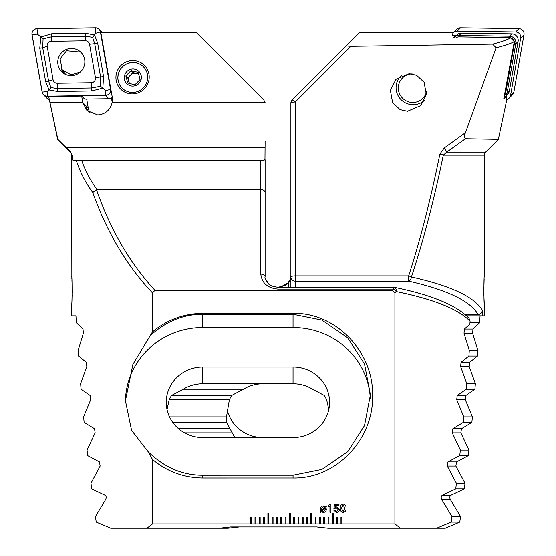 <?xml version="1.0" encoding="UTF-8"?>
<svg xmlns="http://www.w3.org/2000/svg" width="556" height="556" viewBox="0 0 556 556"><rect width="100%" height="100%" fill="white"/><g stroke="black" fill="none" stroke-linecap="round" stroke-linejoin="round"><path stroke-width="0.83" d="M71.849 278.82L71.689 155.18A4.295 4.295 0 0 0 70.431 152.135L57.636 139.341L48.671 96.535L81.656 96.042L82.781 102.422L49.957 102.422L48.671 96.535M111.443 97.96L111.937 100.726A13.323 13.129 135.2 0 1 112.131 102.7M112.18 102.422A15.047 14.817 -44.8 0 0 112.229 96.994L100.817 32.477L196.254 32.477L263.85 100.073L265.052 102.422L112.18 102.422C110.255 110.046 105.431 114.209 97.703 114.918L86.965 110.526L82.781 102.422M132.766 62.529A15.047 14.817 -44.8 0 0 122.091 88.056A15.047 14.817 -44.8 0 0 146.534 83.039A15.047 14.817 -44.8 0 0 132.766 62.529M132.557 93.881A16.763 16.513 135.2 0 1 115.919 77.492A16.763 16.513 135.2 0 1 132.557 60.611A16.763 16.513 135.2 0 1 149.203 76.999A16.763 16.513 135.2 0 1 132.557 93.881M71.689 276.11C72.197 275.345 72.197 304.827 71.689 304.049L71.689 315.871L75.943 315.871L76.339 322.786L82.997 329.089L83.386 333.239L78.111 350.461L78.5 356L86.34 362.303L86.799 366.453L80.627 383.675L81.093 389.214L90.183 395.518L90.697 399.667L83.595 416.889L84.137 422.428L94.548 428.732L95.132 432.881L87.035 450.103L87.653 455.642L99.468 461.946L100.129 466.095L90.969 483.317L91.677 488.856L105.008 495.16C106.272 496.015 106.516 497.398 105.744 499.309L95.437 516.531L96.237 522.07L110.748 528.2L146.965 528.2L152.49 523.905L152.49 459.513C167.057 471.606 183.821 477.785 202.78 478.049L293.047 478.042C336.797 478.952 373.778 438.559 372.576 395.636C373.702 352.796 336.804 312.472 293.047 313.369L202.78 313.369C183.821 313.619 167.057 319.797 152.49 331.904L152.49 292.908L154.964 290.329L392.439 290.329L394.913 292.908L394.913 523.905L400.438 528.2L436.662 528.2L451.173 522.07L451.972 516.531L441.659 499.309C440.887 497.411 441.13 496.028 442.395 495.16L455.725 488.856L456.434 483.317L447.274 466.095L447.934 461.946L459.749 455.642L460.368 450.103L452.278 432.881L452.862 428.732L463.266 422.428L463.808 416.889L456.705 399.667L457.22 395.518L466.31 389.214L466.776 383.675L460.611 366.453L461.063 362.303L468.903 356L469.292 350.461L464.017 333.239L464.406 329.089L469.883 324.148L470.07 321.264C458.387 309.15 433.756 299.253 396.178 291.573L394.913 292.908M70.431 152.135L72.155 155.18L71.689 155.18M72.016 297.724L72.085 295.396M72.141 292.769L72.155 290.093M72.016 282.448L71.926 280.238M336.672 517.455L336.672 523.905L337.527 523.905L337.527 517.455L336.672 517.455M337.527 523.905L341.829 523.905L341.829 517.455L340.967 517.455L340.967 523.905M341.829 523.905L394.913 523.905M152.49 523.905L251.569 523.905L251.569 517.455L250.707 517.455L250.707 523.905M251.569 523.905L255.864 523.905L255.864 517.455L255.002 517.455L255.002 523.905M255.864 523.905L260.159 523.905L260.159 517.455L259.305 517.455L259.305 523.905M260.159 523.905L264.461 523.905L264.461 517.455L263.6 517.455L263.6 523.905M264.461 523.905L268.756 523.905L268.756 513.153L267.902 513.153L267.902 523.905M268.756 523.905L273.059 523.905L273.059 517.455L272.197 517.455L272.197 523.905M273.059 523.905L277.354 523.905L277.354 517.455L276.499 517.455L276.499 523.905M277.354 523.905L281.656 523.905L281.656 517.455L280.794 517.455L280.794 523.905M281.656 523.905L285.951 523.905L285.951 517.455L285.089 517.455L285.089 523.905M285.951 523.905L290.253 523.905L290.253 513.153L289.391 513.153L289.391 523.905M290.253 523.905L294.548 523.905L294.548 517.455L293.686 517.455L293.686 523.905M294.548 523.905L298.843 523.905L298.843 517.455L297.988 517.455L297.988 523.905M298.843 523.905L303.145 523.905L303.145 517.455L302.283 517.455L302.283 523.905M303.145 523.905L307.44 523.905L307.44 517.455L306.585 517.455L306.585 523.905M307.44 523.905L311.742 523.905L311.742 513.153L310.88 513.153L310.88 523.905M311.742 523.905L316.037 523.905L316.037 517.455L315.183 517.455L315.183 523.905M316.037 523.905L320.339 523.905L320.339 517.455L319.478 517.455L319.478 523.905M320.339 523.905L324.635 523.905L324.635 517.455L323.773 517.455L323.773 523.905M324.635 523.905L328.937 523.905L328.937 517.455L328.075 517.455L328.075 523.905M328.937 523.905L333.232 523.905L333.232 513.153L332.37 513.153L332.37 523.905M333.232 523.905L336.672 523.905M339.417 509.567C339.278 511.367 338.298 512.319 336.477 512.41L333.683 510.102L334.788 510.102L336.45 511.416L338.312 509.657L336.463 507.885L333.906 508.622L334.58 504.25L338.986 504.25L338.986 505.244L335.372 505.244L335.039 507.454L336.623 506.898L339.417 509.567M330.931 504.028L330.931 512.298L329.937 512.298L329.937 506.453L328.061 506.453L328.061 505.571L330.188 504.028L330.931 504.028M321.271 511.694L320.555 512.486L320.193 512.243L320.937 511.318L320.346 509.157C320.374 507.128 321.382 506.043 323.37 505.904L325.434 506.641L326.08 505.856L326.441 506.189L325.76 507.009L326.302 509.164C326.282 511.179 325.288 512.257 323.314 512.41L321.271 511.694M346.027 508.226C346.228 510.575 345.269 511.972 343.156 512.41C341.043 511.965 340.091 510.568 340.293 508.226C340.091 505.884 341.043 504.48 343.156 504.028C345.276 504.473 346.228 505.877 346.027 508.226M89.287 112.437A13.323 13.129 135.2 0 1 85.881 105.709A15.047 14.817 -44.8 0 0 88.55 111.916M90.218 113.007A13.323 13.129 135.2 0 1 88.279 108.121L86.673 99.024M152.49 459.513L148.348 451.979L131.584 430.386L125.413 400.751L132.877 364.382L152.49 331.904M152.49 292.908C126.99 265.976 107.079 232.533 92.762 192.591C85.402 182.417 79.946 171.79 76.387 160.705L73.183 160.705C72.662 160.614 72.322 158.773 72.155 155.18M265.108 141.154L264.969 159.363A4.295 3.524 0 0 1 265.108 160.232L265.108 251.395M265.108 160.232L265.108 276.582A4.295 2.467 0 0 0 260.806 274.122L260.806 189.506L96.417 189.568C110.415 229.691 129.93 263.28 154.964 290.329M70.786 152.135L57.845 139.341L49.957 102.422M96.925 189.506C90.343 180.297 85.29 170.699 81.753 160.705L263.697 160.705L264.969 159.363M260.806 160.705L260.806 189.506C263.398 189.7 264.83 190.729 265.108 192.591M265.052 102.422L265.108 103.11A4.295 4.295 0 0 0 265.094 102.763A4.295 4.295 0 0 1 265.108 103.11M81.753 160.705L76.387 160.705L81.753 160.705M92.762 192.591L96.417 189.568M146.965 528.2L219.259 528.2L230.719 526.907L316.684 526.907L328.144 528.2L400.438 528.2M392.439 290.329L393.572 289.106A4.295 1.967 42.6 0 1 396.178 291.573A4.295 2.571 -78.5 0 0 394.433 287.362C431.797 295.021 456.664 305.341 469.021 318.324L470.07 321.264M202.78 437.579L293.047 437.579A36.536 35.292 0 0 0 329.576 402.287A36.536 35.292 0 0 0 293.047 367.002L202.78 367.002A36.536 35.292 0 0 0 166.244 402.287A36.536 35.292 0 0 0 202.78 437.579M328.811 409.494L326.615 399.667L324.426 395.518L312.562 389.214A36.536 35.292 0 0 0 293.047 383.751L202.78 383.751A36.536 35.292 0 0 0 183.265 389.214L171.401 395.518L169.212 399.667L167.015 409.494M148.348 451.979C164.527 467.596 182.667 475.359 202.78 475.276L293.047 475.269L321.868 469.466L347.75 451.694L364.521 425.583L370.414 394.781L364.521 363.985L347.75 337.874L321.868 320.103L293.047 314.3L202.78 314.3C183.904 314.23 166.661 321.104 151.058 334.927M370.324 398.68A77.367 74.733 0 0 0 293.047 327.56L202.78 327.56A77.367 74.733 0 0 0 125.42 401.543M394.433 287.362L394.433 287.362A4.295 4.295 0 0 0 393.572 287.271L393.572 289.106L278 289.106C267.631 288.154 261.904 283.157 260.806 274.122M84.707 99.051L81.656 96.042M325.058 507.76L321.868 510.971L323.314 511.527L325.309 509.226L325.058 507.76M321.597 510.561L324.774 507.364L323.328 506.787L321.34 509.157L321.597 510.561M343.163 505.022L341.398 508.226L343.163 511.416L344.928 508.226L343.163 505.022M138.687 73.948L133.002 72.509L130.389 75.164A6.45 6.352 135.2 0 1 138.854 74.518M122.125 88.091A15.047 14.817 135.2 0 1 136.7 63.043A15.047 14.817 135.2 0 1 143.483 66.894M134.886 84.776L140.112 79.473L138.201 72.363L131.063 70.556L125.837 75.859L127.748 82.969L134.886 84.776M135.045 69.25A8.597 8.472 135.2 0 1 141.078 79.612A8.597 8.472 135.2 0 1 130.625 85.798A8.597 8.472 135.2 0 1 124.593 75.442A8.597 8.472 135.2 0 1 135.045 69.25M130.389 75.164L127.776 77.812L128.735 81.371A6.45 6.352 135.2 0 1 130.389 75.164M129.819 83.56A6.45 6.352 135.2 0 1 128.735 81.371L129.284 83.414M127.776 77.812L125.837 75.859M133.002 72.509L131.063 70.556M80.738 52.153L66.574 50.777L60.104 58.936L62.265 69.952L71.14 74.782L80.37 71.946M63.655 73.309A15.471 15.241 135.2 0 1 63.314 71.314M71.307 48.476A13.65 13.441 -44.8 0 0 61.619 71.634A13.65 13.441 -44.8 0 0 83.796 67.088A13.65 13.441 -44.8 0 0 71.307 48.476M61.445 68.736A13.65 13.441 -44.8 0 0 63.419 73.149M53.077 79.744A4.295 4.233 -44.8 0 0 57.282 83.205L91.226 82.698A4.295 4.233 -44.8 0 0 95.43 77.632L89.537 44.292A4.295 4.233 -44.8 0 0 85.332 40.831L51.388 41.339A4.295 4.233 -44.8 0 0 47.184 46.412L53.077 79.744L48.594 81.016L50.923 87.598L57.629 88.46L57.282 83.205M42.145 92.087A5.157 5.08 -44.8 0 0 47.184 96.237L105.564 95.368A5.157 5.08 -44.8 0 0 110.609 89.28L100.469 31.956A5.157 5.08 -44.8 0 0 95.43 27.8L37.05 28.676A5.157 5.08 -44.8 0 0 32.005 34.757L42.145 92.087M43.528 94.756L46.829 98.078A5.157 5.08 -44.8 0 0 49.143 99.406M84.644 99.051L108.865 98.69A5.157 5.08 -44.8 0 0 112.284 97.335M110.526 89.301L100.386 31.97A5.073 4.997 -44.8 0 0 95.43 27.883L37.05 28.759A5.073 4.997 -44.8 0 0 32.088 34.743L42.228 92.067A5.073 4.997 -44.8 0 0 47.184 96.153L105.564 95.278A5.073 4.997 -44.8 0 0 110.526 89.301L105.918 90.607L105.564 95.278M50.923 87.598L49.039 89.926L45.655 81.579L39.761 48.247L40.866 37.037L51.736 33.798L85.68 33.29L94.513 35.063L97.654 43.16L103.548 76.492L102.846 88.105L91.573 90.941L57.629 91.448L49.039 89.926L47.538 91.476L47.184 96.153M57.629 91.448A3.009 0.361 -90.9 0 0 57.629 88.46L91.573 87.952L100.539 86.201L105.918 90.607M100.539 86.201L100.608 77.055L94.715 43.722L92.581 37.335L85.68 36.279L51.736 36.786L43.09 38.864L37.405 34.152L32.088 34.743M92.581 37.335L95.785 33.277L95.43 27.883M43.09 38.864L42.701 47.684L47.184 46.412M267.255 282.469L267.255 281.482L266.553 281.482M465.428 138.736L446.683 152.135A4.295 0.653 -124.9 0 0 444.23 147.986L465.462 132.655C464.177 135.601 464.17 137.631 465.428 138.736L498.364 139.341L506.857 99.406M514.3 41.693C510.45 43.702 504.382 45.752 496.105 47.823L492.651 44.153C500.56 42.145 506.544 40.088 510.603 37.982L514.3 41.693L503.805 98.655L506.794 96.251L506.217 99.524M465.462 132.655L496.105 47.823M484.144 278.897L483.845 290.086M483.859 292.845L483.915 295.403M483.991 297.891L484.074 299.851M484.088 300.101L484.311 304.049C483.803 304.799 483.803 275.345 484.311 276.11L484.311 155.18L443.313 155.18C433.958 200.23 423.331 240.831 411.426 276.992C450.742 285.791 474.372 296.897 482.309 310.29C482.101 312.882 480.704 314.314 478.125 314.578C470.452 301.13 447.302 289.982 408.681 281.141A4.295 2.71 -77.4 0 0 411.426 276.992A4.295 1.063 17.9 0 0 408.681 275.88C420.329 239.719 430.726 199.117 439.886 154.068A4.295 1.091 11.5 0 1 443.313 155.18L446.683 152.135L485.569 152.135A4.295 4.295 0 0 0 484.311 155.18M290.892 287.271L290.892 276.992A4.295 4.149 0 0 0 295.194 281.141L295.194 287.271M485.569 152.135L498.364 139.341M482.309 310.29L482.309 315.871L484.311 315.871L484.311 304.049M407.472 111.249L420.746 105.591L426.334 94.527L424.103 82.191L416.604 75.262L409.251 73.621L395.983 79.286L390.388 90.343L392.626 102.679L400.118 109.608L407.472 111.249M452.188 35.487L455.586 35.57L455.433 36.46M455.586 35.57L453.189 37.982L510.603 37.982M350.843 46.35L295.194 101.998A4.295 0.799 -135 0 0 292.15 100.073L346.263 45.96L350.843 46.35L492.651 44.153M444.23 147.986L439.886 154.068M346.263 45.96L359.746 32.477L453.745 32.477M480.057 315.871L479.661 322.786L473.003 329.089L472.614 333.239L477.889 350.461L477.5 356L469.66 362.303L469.201 366.453L475.373 383.675L474.907 389.214L465.817 395.518L465.302 399.667L472.405 416.889L471.863 422.428L461.452 428.732L460.868 432.881L468.965 450.103L468.347 455.642L456.532 461.946L455.871 466.095L465.031 483.317L464.323 488.856L450.992 495.16C449.728 496.015 449.484 497.398 450.256 499.309L460.563 516.531L459.763 522.07L445.252 528.2L436.662 528.2M290.892 276.992L290.892 103.11A4.295 4.295 0 0 1 292.15 100.073A4.295 4.295 0 0 0 290.892 103.11A4.295 1.112 180 0 1 295.194 101.998L295.194 275.88L408.681 275.88L408.681 281.141L295.194 281.141L295.194 275.88A4.295 1.112 180 0 0 290.892 276.992M482.309 315.871L466.595 315.871M465.15 314.578L478.125 314.578M289.447 281.482L290.586 278.897L290.892 276.582L289.502 281.482M288.745 282.573L280.113 287.271M293.047 437.579L262.953 437.579A36.536 35.292 0 0 1 227.189 409.494M234.813 437.579L226.591 422.428A36.536 35.292 0 0 1 226.424 419.043A36.536 35.292 0 0 1 226.487 416.889L229.385 399.667L231.574 395.518L243.438 389.214A36.536 35.292 0 0 1 262.953 383.751M479.661 322.786L469.973 322.786M475.373 383.675L466.776 383.675M243.438 389.214L183.265 389.214M474.907 389.214L466.31 389.214M472.405 416.889L463.808 416.889M226.487 416.889L169.517 416.889M471.863 422.428L463.266 422.428M226.591 422.428L172.777 422.428M468.965 450.103L460.368 450.103M468.347 455.642L459.749 455.642M477.889 350.461L469.292 350.461M477.5 356L468.903 356M465.031 483.317L456.434 483.317M464.323 488.856L455.725 488.856M460.563 516.531L451.972 516.531M459.763 522.07L451.173 522.07M239.316 526.907L227.856 528.2L219.259 528.2M505.682 96.237L506.794 96.251M412.17 73.872A14.4 14.185 -135.2 0 0 398.805 91.65A14.4 14.185 -135.2 0 0 426.57 91.427M401.286 75.484A16.979 16.729 -135.2 0 0 417.285 104.187A16.979 16.729 -135.2 0 0 424.555 100.205M454.002 37.982A6.45 6.352 44.8 0 1 459.152 35.466L509.491 36.216A6.45 6.352 44.8 0 1 515.794 43.82L507.051 93.262A6.45 6.352 44.8 0 1 504 97.613M454.572 37.322L456.893 34.986A6.45 6.352 44.8 0 1 461.466 33.131L511.812 33.881A6.45 6.352 44.8 0 1 518.116 41.485L509.372 90.92A6.45 6.352 44.8 0 1 507.642 94.263L505.328 96.598M504.348 95.75A5.157 5.08 -135.2 0 0 505.633 93.179L514.376 43.736A5.157 5.08 -135.2 0 0 509.338 37.655L458.992 36.904A5.157 5.08 -135.2 0 0 455.788 37.982M452.174 35.57L452.23 35.278A5.157 5.08 44.8 0 1 453.613 32.609L456.914 29.287A5.157 5.08 44.8 0 1 460.57 27.8L518.95 28.676A5.157 5.08 44.8 0 1 523.995 34.757L513.855 92.087A5.157 5.08 44.8 0 1 512.472 94.756L509.171 98.078A5.157 5.08 44.8 0 1 506.134 99.538M453.613 32.609A5.157 5.08 44.8 0 1 457.268 31.129L515.648 31.998A5.157 5.08 44.8 0 1 520.694 38.086L510.554 95.41A5.157 5.08 44.8 0 1 509.171 98.078M290.892 281.482L288.745 281.482L288.745 287.271M202.78 383.751L202.78 367.002M293.047 383.751L293.047 367.002M202.78 313.362L202.78 327.56M293.047 313.369L293.047 327.56M293.047 478.042L293.047 475.269M202.78 478.049L202.78 475.276M278 289.106L278 287.271L393.572 287.271M265.059 147.813L66.379 147.813M88.279 108.121L82.816 102.617M48.824 97.884L47.184 96.237M100.99 32.477L100.469 31.956M108.865 98.69L105.564 95.368M47.538 91.476L42.228 92.067M37.405 34.152L37.05 28.759M95.785 33.277L100.386 31.97M39.761 48.247A3.009 0.424 -10 0 0 42.701 47.684L48.594 81.016L45.655 81.579M51.736 33.798A3.009 0.361 -90.9 0 1 51.736 36.786L51.388 41.339M85.68 33.29L85.332 40.831M97.654 43.16A3.009 0.424 -10 0 1 94.715 43.722L89.537 44.292M103.548 76.492L95.43 77.632M91.573 90.941L91.226 82.698M465.817 395.518L457.22 395.518M231.574 395.518L171.401 395.518M465.302 399.667L456.705 399.667M229.385 399.667L169.212 399.667M461.452 428.732L452.862 428.732M229.962 428.732L178.587 428.732M460.868 432.881L452.278 432.881M232.366 432.881L184.564 432.881M473.003 329.089L464.406 329.089M472.614 333.239L464.017 333.239M469.66 362.303L461.063 362.303M469.201 366.453L460.611 366.453M456.532 461.946L447.934 461.946M455.871 466.095L447.274 466.095M450.992 495.16L442.395 495.16M450.256 499.309L441.659 499.309M518.116 41.485L515.794 43.82L514.376 43.736M505.633 93.179L507.051 93.262L509.372 90.92M461.466 33.131L459.152 35.466L458.992 36.904M509.338 37.655L509.491 36.216L511.812 33.881M457.268 31.129L460.57 27.8M510.554 95.41L513.855 92.087M520.694 38.086L523.995 34.757M515.648 31.998L518.95 28.676M288.745 282.469L284.568 285.77L278 287.271C272.801 286.632 269.604 285.45 268.416 283.72C265.629 280.092 264.524 277.715 265.108 276.582M62.265 69.952L65.726 74.441M102.255 32.477L99.086 29.287M401.258 75.498L400.869 75.887"/></g></svg>
